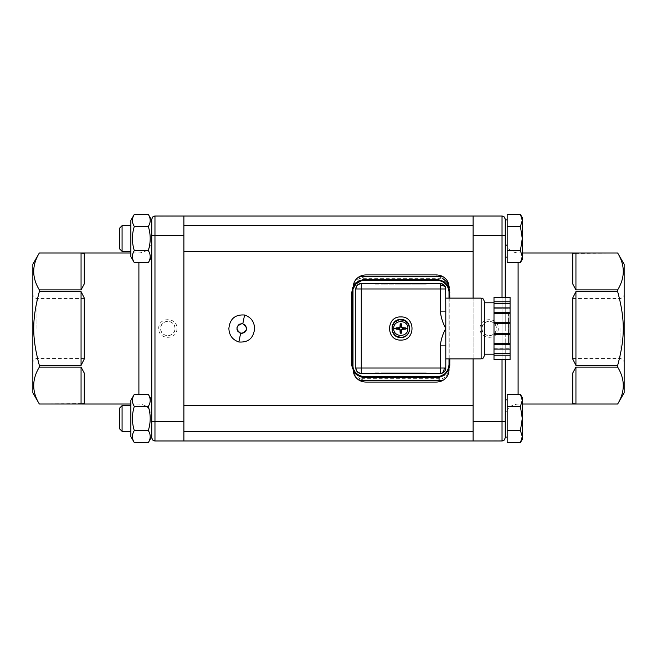 <?xml version="1.0" encoding="UTF-8"?>
<svg xmlns="http://www.w3.org/2000/svg" width="657" height="657" viewBox="0 0 657 657"><rect width="100%" height="100%" fill="white"/><g stroke="black" fill="none" stroke-linecap="round" stroke-linejoin="round"><path stroke-width="0.49" stroke-dasharray="3.29 2.46" d="M414.427 283.512L398.7 283.512L414.427 283.512L414.427 284.153L418.854 284.153L419.207 283.512L418.854 284.153L398.7 284.153L398.7 283.512L426.294 283.512L384.665 283.512L414.427 284.153M403.915 284.153L382.752 284.153L398.7 284.153L398.7 283.512L398.7 284.153L426.319 284.153L426.294 283.512L426.319 284.153L426.27 283.512L400.294 283.512L426.27 283.512L426.27 284.153L419.207 284.153L419.207 283.512L419.207 284.153L398.7 284.153L398.7 283.512L398.7 284.153L403.915 284.153L403.915 283.512M419.207 284.153L419.207 283.512L419.207 284.153M382.752 283.512L397.978 283.512L382.752 283.512M382.998 284.153L382.998 283.512M399.111 284.153L399.111 283.512M389.092 284.153L389.092 283.512M384.665 284.153L384.665 283.512M392.106 284.153L392.106 283.512M397.978 284.153L397.978 283.512M388.755 284.153L388.755 283.512M375.229 284.153L382.752 284.153L375.229 284.153L375.229 283.512M422.944 284.153L400.294 284.153L422.944 284.153L422.944 283.512M419.076 284.153L419.076 283.512M426.27 284.153L426.27 283.512L426.27 284.153M400.294 284.153L400.294 283.512M405.106 284.153L405.106 283.512M414.427 372.848L398.7 372.848L398.7 373.488L398.7 372.848L403.915 372.848L382.752 372.848L426.27 372.848L419.207 372.848L419.207 373.488L419.207 372.848L398.7 372.848L418.854 372.848L414.427 372.848L414.427 373.488L426.294 373.488L426.294 372.848L426.319 373.488L398.7 373.488L414.427 373.488M415.093 372.848L415.093 373.488L398.7 373.488L398.7 372.848L398.7 373.488L419.675 373.488L419.076 373.488L419.076 372.848L426.319 372.848L426.27 373.488L426.27 372.848L426.27 373.488L426.27 372.848L400.294 372.848L400.294 373.488L419.076 373.488L419.076 372.848L419.076 373.488M400.294 373.488L419.207 373.488L419.207 372.848L419.207 373.488L418.854 372.848L418.854 373.488L415.093 373.488M398.7 372.848L398.7 373.488L403.915 373.488L384.665 373.488L398.7 373.488L398.7 372.848M382.752 373.488L397.978 373.488L382.752 373.488M382.998 372.848L382.998 373.488M403.915 372.848L403.915 373.488M399.111 372.848L399.111 373.488M389.092 372.848L389.092 373.488M384.665 372.848L384.665 373.488M392.106 372.848L392.106 373.488M397.978 372.848L397.978 373.488M388.755 372.848L388.755 373.488M375.229 372.848L382.752 372.848L375.229 372.848L375.229 373.488M422.944 372.848L422.944 373.488M400.294 372.848L405.106 372.848L405.106 373.488M405.106 372.848L419.076 372.848M441.397 283.61L360.217 283.61M360.217 373.39L441.397 373.39M183.886 440.978L183.886 216.022L183.886 328.5L183.886 235.305L154.97 235.305L154.97 421.695L183.886 421.695M183.886 424.907L183.886 405.624L183.886 424.907M473.114 424.907L473.114 405.624L473.114 424.907M84.433 328.5L84.433 298.565L84.433 328.5M572.567 328.5L572.567 358.435L572.567 328.5M183.886 244.946L183.886 225.663L183.886 244.946M473.114 244.946L473.114 225.663L473.114 244.946M473.114 216.022L473.114 358.87M473.114 298.13L473.114 421.695L502.03 421.695L502.03 235.305L473.114 235.305M154.338 216.087L183.886 216.022L183.886 235.305M502.662 440.913L473.114 440.978L473.114 421.695M81.057 404.014L81.057 367.091L84.268 373.094L84.268 403.579L84.268 373.094L84.268 403.579L39.346 404.014C31.848 391.703 31.848 379.401 39.346 367.091L39.346 365.423L81.057 365.423L84.268 358.985L84.268 298.015L84.268 358.985L84.268 298.015L81.057 291.577L39.346 291.577L39.346 289.909L81.057 289.909L81.057 252.986L84.268 253.421L84.268 283.906L81.057 289.909M84.268 283.906L84.268 253.421L84.268 283.906M81.057 252.986L39.346 252.986C31.848 265.297 31.848 277.599 39.346 289.909M575.943 252.986L575.943 289.909L572.732 283.906L572.732 253.421L572.732 283.906L572.732 253.421L617.654 252.986C625.152 265.297 625.152 277.599 617.654 289.909L617.654 291.577L575.943 291.577L572.732 298.015L572.732 358.985L572.732 298.015L572.732 358.985L575.943 365.423L617.654 365.423L617.654 367.091L575.943 367.091L575.943 404.014L572.732 403.579L572.732 373.094L575.943 367.091M572.732 373.094L572.732 403.579L572.732 373.094M575.943 404.014L617.654 404.014C625.152 391.703 625.152 379.401 617.654 367.091M134.307 262.636C131.794 258.62 131.794 254.596 134.307 250.58C131.794 242.54 131.794 234.5 134.307 226.46C131.794 234.5 131.794 242.54 134.307 250.58C131.794 242.54 131.794 234.5 134.307 226.46C131.794 222.444 131.794 218.42 134.307 214.404C131.794 218.42 131.794 222.444 134.307 226.46C131.794 222.444 131.794 218.42 134.307 214.404L130.866 220.366L130.866 256.673L130.866 220.366L130.866 256.673L134.307 262.636C131.794 258.62 131.794 254.596 134.307 250.58C131.794 254.596 131.794 258.62 134.307 262.636L148.31 262.636C150.823 258.62 150.823 254.596 148.31 250.58C150.823 254.596 150.823 258.62 148.31 262.636L151.751 256.673L151.751 220.366L151.751 256.673M130.866 244.946L130.866 225.663L130.866 244.946M134.307 214.404L148.31 214.404L151.751 220.366M148.31 214.404C150.823 218.42 150.823 222.444 148.31 226.46L134.307 226.46L148.31 226.46C150.823 234.5 150.823 242.54 148.31 250.58C150.823 242.54 150.823 234.5 148.31 226.46C150.823 222.444 150.823 218.42 148.31 214.404C150.823 218.42 150.823 222.444 148.31 226.46C150.823 234.5 150.823 242.54 148.31 250.58C150.823 254.596 150.823 258.62 148.31 262.636M134.307 250.58L148.31 250.58M119.615 243.714L119.615 228.127L119.615 243.714M122.079 232.093L122.079 251.376L122.079 225.663L122.079 251.376L119.615 248.913L119.615 228.127L122.079 225.663L122.079 232.093M522.282 238.516L520.418 250.58L522.282 256.608L522.282 220.432L520.418 214.404L522.282 220.432L522.282 256.608L520.418 262.636L522.282 256.608L522.282 259.408L522.282 256.608L520.418 250.58L522.282 238.516L520.418 226.46L522.282 238.516L520.418 250.58L522.282 256.608L522.282 220.432L520.418 226.46L522.282 220.432L522.282 217.631L520.418 214.404L522.282 220.432L520.418 226.46L522.282 238.516M520.418 226.46L507.179 226.46L520.418 226.46L507.179 226.46L507.179 250.58L507.179 214.404L507.179 226.46L507.179 214.404L520.418 214.404M507.179 226.46L507.179 250.58L520.418 250.58L507.179 250.58L507.179 262.636L507.179 250.58L520.418 250.58M507.179 229.203L507.179 257.158L507.179 229.203M507.179 250.58L507.179 262.636L520.418 262.636L522.282 256.608L522.282 259.408L520.418 262.636M507.179 219.881L505.249 219.881L505.249 437.759M134.307 226.46L148.31 226.46M134.307 442.596C131.794 438.58 131.794 434.556 134.307 430.54C131.794 422.5 131.794 414.46 134.307 406.42C131.794 414.46 131.794 422.5 134.307 430.54C131.794 422.5 131.794 414.46 134.307 406.42C131.794 402.404 131.794 398.38 134.307 394.364C131.794 398.38 131.794 402.404 134.307 406.42C131.794 402.404 131.794 398.38 134.307 394.364L130.866 400.327L130.866 436.634L130.866 400.327L130.866 436.634L134.307 442.596C131.794 438.58 131.794 434.556 134.307 430.54C131.794 434.556 131.794 438.58 134.307 442.596L148.31 442.596C150.823 438.58 150.823 434.556 148.31 430.54C150.823 434.556 150.823 438.58 148.31 442.596L151.751 436.634L151.751 400.327L151.751 436.634M130.866 424.907L130.866 405.624L130.866 424.907M134.307 394.364L148.31 394.364L151.751 400.327M148.31 394.364C150.823 398.38 150.823 402.404 148.31 406.42L134.307 406.42L148.31 406.42C150.823 414.46 150.823 422.5 148.31 430.54C150.823 422.5 150.823 414.46 148.31 406.42C150.823 402.404 150.823 398.38 148.31 394.364C150.823 398.38 150.823 402.404 148.31 406.42C150.823 414.46 150.823 422.5 148.31 430.54C150.823 434.556 150.823 438.58 148.31 442.596M134.307 430.54L148.31 430.54M119.615 423.675L119.615 408.087L119.615 423.675M122.079 412.054L122.079 431.337L122.079 405.624L122.079 431.337L119.615 428.873L119.615 408.087L122.079 405.624L122.079 412.054M522.282 418.484L520.418 430.54L522.282 436.568L522.282 400.392L520.418 394.364L522.282 400.392L522.282 436.568L520.418 442.596L522.282 436.568L522.282 439.369L522.282 436.568L520.418 430.54L522.282 418.484L520.418 406.42L522.282 418.484L520.418 430.54L522.282 436.568L522.282 400.392L520.418 406.42L522.282 400.392L522.282 397.592L520.418 394.364L522.282 400.392L520.418 406.42L522.282 418.484M520.418 406.42L507.179 406.42L520.418 406.42L507.179 406.42L507.179 430.54L507.179 394.364L507.179 406.42L507.179 394.364L520.418 394.364M507.179 406.42L507.179 430.54L520.418 430.54L507.179 430.54L507.179 442.596L507.179 430.54L520.418 430.54M507.179 409.163L507.179 437.119L507.179 409.163M507.179 430.54L507.179 442.596L520.418 442.596L522.282 436.568L522.282 439.369L520.418 442.596M505.249 409.163L505.249 437.119L505.249 409.163M449.01 369.127L449.01 363.847C448.386 371.534 444.099 375.812 436.158 376.707L365.456 376.707C359.371 376.305 355.297 373.357 353.244 367.863L352.604 363.847A12.853 12.853 0 0 0 365.456 376.707L436.158 376.707A12.853 12.853 0 0 0 449.01 363.847L449.01 293.153A12.853 12.853 0 0 0 436.158 280.293L365.456 280.293A12.853 12.853 0 0 0 352.604 293.153L352.604 363.847L352.604 293.153L353.244 289.137C355.306 283.643 359.371 280.695 365.456 280.293L436.158 280.293C444.099 281.188 448.386 285.467 449.01 293.153L449.01 287.873M510.07 328.5L510.07 311.632L510.07 328.5M510.07 345.368L508.461 343.767L508.461 328.5L508.461 343.767L493.998 343.767L493.998 313.233L508.461 313.233L508.461 328.5L508.461 313.233C508.822 313.578 509.356 313.036 510.07 311.632M493.998 355.215L493.998 350.764C493.998 355.338 493.998 355.338 493.998 350.764C493.998 355.338 493.998 355.338 493.998 350.764L493.998 297.424L510.07 297.424L510.07 359.576L493.998 359.576L493.998 355.215L510.07 355.215M510.07 343.34L510.07 344.736L493.998 344.736L493.998 343.34L510.07 343.34M510.07 312.264L510.07 313.66L493.998 313.66L493.998 312.264L510.07 312.264M510.07 308.831L510.07 307.903L510.07 308.831L493.998 308.831L510.07 308.831M484.357 301.341L484.357 328.5M445.799 311.122L445.799 358.87M484.357 302.795L484.357 354.205M400.803 316.929C385.881 316.214 385.881 340.786 400.803 340.071C415.733 340.786 415.733 316.214 400.803 316.929M449.815 358.87L449.815 298.13M364.651 279.496L438.219 279.553L443.015 281.007L446.891 284.194L448.838 287.429L449.815 292.349L449.815 364.651L448.838 369.571L445.109 374.589L440.691 376.954L436.962 377.504L364.651 377.504L358.591 375.993L354.714 372.806L352.349 368.388L351.799 364.651L351.856 291.084L352.776 287.429L355.56 283.257L359.732 280.473L364.651 279.496L364.651 280.293L364.651 279.496M445.692 369.094L445.692 287.906M355.922 287.906L355.922 369.094M493.998 307.903L510.07 307.903M493.998 302.795L493.998 306.236L493.998 302.795M493.998 334.627L510.07 334.627M493.998 301.785L510.07 301.785M493.998 303.633L510.07 303.633M493.998 322.373L510.07 322.373M493.998 323.301L510.07 323.301M493.998 333.699L510.07 333.699M493.998 349.097L510.07 349.097M493.998 348.169L510.07 348.169L493.998 348.169M493.998 353.367L510.07 353.367M493.998 313.233L493.998 343.767M134.307 406.42L148.31 406.42M359.33 380.346L359.33 378.35C355.347 375.96 353.318 372.667 353.244 368.478L353.244 288.522C353.737 283.758 355.766 280.473 359.33 278.65A12.853 11.522 180 0 1 366.097 276.925L366.097 274.93M353.244 368.478L353.244 288.522M449.01 370.08L449.01 368.478C448.517 373.242 446.489 376.527 442.925 378.35A12.853 11.522 0 0 1 436.158 380.075L436.158 382.07M448.986 287.807L449.01 368.478M449.01 288.522L449.01 286.92L449.01 288.522M353.261 286.403L353.244 286.92M359.33 276.654L359.33 278.65L442.925 278.65L442.925 276.654M353.244 370.08L353.261 370.597M436.158 274.93L436.158 276.925A12.853 11.522 180 0 1 442.925 278.65M436.158 276.925L366.097 276.925M366.097 382.07L366.097 380.075A12.853 11.522 0 0 1 359.33 378.35L442.925 378.35L442.925 380.346M366.097 380.075L436.158 380.075M81.057 367.091L39.346 367.091M81.057 365.423L81.057 291.577M174.984 328.5A7.161 7.161 0 0 0 167.822 321.339A7.161 7.161 0 0 0 160.653 328.5A7.161 7.161 0 0 0 167.822 335.661A7.161 7.161 0 0 0 174.984 328.5C175.427 337.739 160.209 337.739 160.653 328.5C160.209 319.261 175.427 319.261 174.984 328.5M158.731 328.5C158.165 316.773 177.472 316.773 176.914 328.5C177.472 340.227 158.165 340.227 158.731 328.5M36.061 328.5L36.061 298.565L36.061 328.5M32.85 328.5L32.85 295.354L32.85 328.5M32.85 264.229L32.85 392.771M151.751 437.759L151.751 219.241M152.695 216.966L152.293 217.451L152.695 216.966M151.751 421.695L154.97 421.695L154.97 440.978L154.338 440.913M152.695 440.034L152.293 439.549M151.751 328.5L151.751 416.875L151.751 328.5M39.346 365.423C31.848 337.37 31.848 319.63 39.346 291.577M575.943 289.909L617.654 289.909M575.943 291.577L575.943 365.423M482.016 328.5A7.161 7.161 0 0 0 489.178 335.661A7.161 7.161 0 0 0 496.347 328.5A7.161 7.161 0 0 0 489.178 321.339A7.161 7.161 0 0 0 482.016 328.5C481.573 319.261 496.791 319.261 496.347 328.5C496.791 337.739 481.573 337.739 482.016 328.5M498.269 328.5C498.835 340.227 479.528 340.227 480.086 328.5C479.528 316.773 498.835 316.773 498.269 328.5M620.939 328.5L620.939 358.435L620.939 328.5M624.15 328.5L624.15 361.646L624.15 328.5M624.15 392.771L624.15 264.229M504.305 440.034L504.707 439.549L504.305 440.034M505.249 359.79L505.249 297.21M505.249 219.241L505.249 235.305L502.03 235.305L502.03 216.022L502.662 216.087M504.305 216.966L504.707 217.451M505.249 328.5L505.249 240.125L505.249 328.5M617.654 291.577C625.152 319.63 625.152 337.37 617.654 365.423M415.093 284.153L415.093 283.512M426.007 284.153L426.007 283.512M426.007 372.848L426.007 373.488M138.898 394.364L138.898 262.636M518.102 262.636L518.102 394.364M502.03 297.21L502.03 359.79M352.604 363.847L352.604 364.651C353.318 371.969 357.334 375.993 364.651 376.707L365.456 376.707M448.493 368.15A12.048 12.048 0 0 0 449.01 364.651L449.01 363.847M439.303 376.477A12.048 12.048 0 0 0 440.461 376.182M436.158 376.707L436.962 376.707L436.962 377.504L436.962 376.707M449.01 293.153L449.01 292.349A12.048 12.048 0 0 0 436.962 280.293L436.158 280.293M352.604 292.349L351.799 292.349L352.604 292.349L352.604 293.153M362.294 280.531L361.161 280.818M353.121 288.85L352.834 289.992M365.456 280.293L364.651 280.293M481.146 358.87L481.146 298.13M351.799 292.349L352.776 287.429L355.56 283.257M436.962 279.496L436.962 280.293L436.962 279.496L441.882 280.473L446.046 283.257M449.01 298.13L449.01 358.87M449.815 292.349L449.01 292.349L449.815 292.349M449.815 364.651L449.01 364.651L449.815 364.651M352.604 364.651L351.799 364.651L352.604 364.651M364.651 376.707L364.651 377.504L364.651 376.707M154.97 216.022L154.97 235.305L151.751 235.305M502.03 440.978L502.03 421.695L505.249 421.695M473.114 431.337L183.886 431.337M473.114 251.376L183.886 251.376M151.751 240.125C150.987 247.935 146.708 252.222 138.898 252.978L130.866 252.978M505.249 416.875C506.013 409.065 510.292 404.778 518.102 404.022L522.282 404.022M130.866 251.376L122.079 251.376M507.179 257.158L505.249 257.158M130.866 431.337L122.079 431.337M507.179 437.119L505.249 437.119M84.433 298.565L36.061 298.565L32.85 295.354M84.433 358.435L36.061 358.435L32.85 361.646M130.866 404.022L138.898 404.022C146.708 404.778 150.987 409.065 151.751 416.875M572.567 358.435L620.939 358.435L624.15 361.646M572.567 298.565L620.939 298.565L624.15 295.354M522.282 252.978L518.102 252.978C510.292 252.222 506.013 247.935 505.249 240.125M473.114 405.624L183.886 405.624M473.114 225.663L183.886 225.663M130.866 225.663L122.079 225.663M130.866 405.624L122.079 405.624M507.179 399.842L505.249 399.842"/><path stroke-width="0.99" d="M445.692 287.906L444.871 285.935L443.368 284.432L440.33 283.512L361.276 283.512L358.246 284.432L356.735 285.935L355.922 287.906M355.922 369.094L356.735 371.065L358.246 372.568L361.276 373.488L440.33 373.488L443.368 372.568L444.871 371.065L445.692 369.094M154.338 440.913L152.695 440.034L154.97 440.978L183.886 440.978L183.886 216.022L154.97 216.022L152.695 216.966L154.338 216.087M246.219 330.257L246.465 327.572L245.143 325.092L242.663 323.77L239.928 324.032M239.78 324.098L238.368 325.051M238.261 325.149L237.005 327.572L237.005 329.428L237.735 331.185L239.862 332.943M502.662 216.087L504.305 216.966L502.03 216.022L473.114 216.022L473.114 298.13M473.114 358.87L473.114 440.978L502.03 440.978L504.305 440.034L502.662 440.913M130.866 252.978L39.346 252.978L81.057 252.986L81.057 289.909L84.268 283.906L84.268 253.421L81.057 252.986M81.057 289.909L39.346 289.909L39.346 291.577L81.057 291.577L81.057 365.423L39.346 365.423L39.346 367.091C31.848 379.401 31.848 391.703 39.346 404.014L32.85 392.771L32.85 264.229L39.346 252.978C31.848 265.297 31.848 277.599 39.346 289.909M81.057 365.423L84.268 358.985L84.268 298.015L81.057 291.577M522.282 404.022L617.654 404.022L575.943 404.014L575.943 367.091L572.732 373.094L572.732 403.579L575.943 404.014M575.943 367.091L617.654 367.091L617.654 365.423L575.943 365.423L575.943 291.577L617.654 291.577L617.654 289.909C625.152 277.599 625.152 265.297 617.654 252.986L624.15 264.229L624.15 392.771L617.654 404.022C625.152 391.703 625.152 379.401 617.654 367.091M575.943 291.577L572.732 298.015L572.732 358.985L575.943 365.423M130.866 256.673L130.866 220.366L134.307 214.404C131.794 218.42 131.794 222.444 134.307 226.46C131.794 234.5 131.794 242.54 134.307 250.58C131.794 254.596 131.794 258.62 134.307 262.636L130.866 256.673M134.307 214.404L148.31 214.404L151.751 220.366M151.751 256.673L148.31 262.636C150.823 258.62 150.823 254.596 148.31 250.58C150.823 242.54 150.823 234.5 148.31 226.46C150.823 222.444 150.823 218.42 148.31 214.404M134.307 226.46L148.31 226.46M134.307 250.58L148.31 250.58M134.307 262.636L148.31 262.636M119.615 243.714L119.615 248.913L122.079 251.376L122.079 225.663L119.615 228.127L119.615 243.714M520.418 262.636L522.282 256.608L522.282 259.408L520.418 262.636L507.179 262.636L507.179 214.404L520.418 214.404L522.282 220.432L522.282 256.608L520.418 250.58L522.282 238.516L520.418 226.46L522.282 220.432L522.282 217.631L520.418 214.404M507.179 226.46L520.418 226.46M507.179 250.58L520.418 250.58M130.866 436.634L130.866 400.327L134.307 394.364C131.794 398.38 131.794 402.404 134.307 406.42C131.794 414.46 131.794 422.5 134.307 430.54C131.794 434.556 131.794 438.58 134.307 442.596L130.866 436.634M400.17 323.819L400.409 325.897L401.205 325.897L401.435 323.819A4.722 4.722 0 0 0 400.17 323.819L399.99 327.03L399.333 327.679L396.122 327.868L396.122 329.132L399.333 329.321L399.99 329.97L400.17 333.181A4.722 4.722 0 0 0 401.435 333.181L401.205 331.103A2.636 2.636 0 0 1 400.409 331.103L400.17 333.181M396.458 327.868L396.122 329.132L398.199 328.894A2.636 2.636 0 0 1 398.199 328.106L396.458 327.868L396.458 329.132L396.458 327.868M401.435 333.181L401.624 329.97L402.273 329.321L405.484 329.132L405.484 327.868L403.414 328.106A2.636 2.636 0 0 1 403.414 328.894L405.484 329.132L405.484 327.868L402.273 327.679L401.624 327.03L401.435 323.819M393.715 328.5C393.28 319.351 408.334 319.351 407.898 328.5L407.89 328.656C408.145 337.608 393.469 337.608 393.715 328.656L393.715 328.5M400.803 319.499C412.415 318.949 412.415 338.051 400.803 337.501C389.199 338.051 389.199 318.949 400.803 319.499M403.414 328.106L402.256 328.106L401.197 327.046L401.205 325.897L400.409 325.897L400.417 327.046L399.349 328.106L398.199 328.106M398.199 328.894L399.349 328.894L400.417 329.954L400.409 331.103M401.205 331.103L401.197 329.954L402.256 328.894L403.414 328.894M493.998 301.785L493.998 359.576L510.07 359.576L510.07 297.424L493.998 297.424L493.998 301.785L510.07 301.785M510.07 313.66L510.07 312.264L493.998 312.264L493.998 313.66L510.07 313.66M510.07 344.736L510.07 343.34L493.998 343.34L493.998 344.736L510.07 344.736M493.998 354.205L484.357 354.205L484.357 355.659L484.357 301.341C482.205 296.291 482.148 299.042 481.146 298.13L445.799 298.13M481.146 298.13L481.146 358.87L445.799 358.87M484.357 328.5L484.357 302.795L493.998 302.795M400.803 316.929C415.733 316.214 415.733 340.786 400.803 340.071C385.881 340.786 385.881 316.214 400.803 316.929M449.815 298.13L449.569 289.836L447.647 285.204L444.099 281.656L438.219 279.553L363.395 279.553L358.591 281.007L355.56 283.257L352.776 287.429L351.799 292.349L351.856 365.916L353.967 371.796L357.515 375.344L360.923 376.954L364.651 377.504L439.467 377.258L444.099 375.344L448.296 370.712L449.749 365.916L449.815 358.87M441.397 373.39L444.198 371.887L445.38 370.121L445.799 368.027L361.276 368.027L361.276 288.973L445.799 288.973A5.461 5.461 0 0 0 440.33 283.512L440.33 311.122L445.799 311.122L445.692 287.906L444.198 285.113L441.397 283.61M360.217 283.61L358.246 284.432L356.735 285.935L355.815 288.973L355.815 368.027L356.735 371.065L358.246 372.568L360.217 373.39M493.998 322.373L510.07 322.373M493.998 349.097L510.07 349.097M510.07 297.21L493.998 297.21M510.07 359.79L493.998 359.79M493.998 323.301L510.07 323.301M493.998 333.699L510.07 333.699M493.998 307.903L510.07 307.903M493.998 303.633L510.07 303.633M493.998 355.215L510.07 355.215M493.998 353.367L510.07 353.367M493.998 334.627L510.07 334.627M445.799 345.878L440.33 345.878L440.33 373.488A5.461 5.461 0 0 0 445.799 368.027L445.799 311.122M134.307 394.364L148.31 394.364L151.751 400.327M151.751 436.634L148.31 442.596C150.823 438.58 150.823 434.556 148.31 430.54C150.823 422.5 150.823 414.46 148.31 406.42C150.823 402.404 150.823 398.38 148.31 394.364M134.307 406.42L148.31 406.42M134.307 430.54L148.31 430.54M134.307 442.596L148.31 442.596M119.615 423.675L119.615 428.873L122.079 431.337L122.079 405.624L119.615 408.087L119.615 423.675M520.418 442.596L522.282 436.568L522.282 439.369L520.418 442.596L507.179 442.596L507.179 394.364L520.418 394.364L522.282 400.392L522.282 436.568L520.418 430.54L522.282 418.484L520.418 406.42L522.282 400.392L522.282 397.592L520.418 394.364M507.179 406.42L520.418 406.42M507.179 430.54L520.418 430.54M353.244 370.08C353.392 374.515 355.421 377.939 359.33 380.346A12.853 11.522 180 0 0 366.097 382.07L436.158 382.07A12.853 11.522 180 0 0 442.925 380.346C446.834 377.939 448.862 374.515 449.01 370.08L449.01 369.127M449.01 287.873L449.01 286.92C448.862 282.485 446.834 279.061 442.925 276.654A12.853 11.522 0 0 0 436.158 274.93L366.097 274.93A12.853 11.522 0 0 0 359.33 276.654C355.421 279.061 353.392 282.485 353.244 286.92M442.925 278.65C447.729 282.395 449.758 285.68 449.01 288.522M228.882 328.5C229.851 318.867 235.091 314.366 244.593 315.007C250.974 317.191 254.3 321.692 254.588 328.5C253.602 338.141 248.362 342.642 238.869 341.993C232.488 339.8 229.162 335.308 228.882 328.5M241.735 323.679C235.863 326.233 235.502 329.412 240.659 333.198L241.735 333.321C247.607 330.767 247.96 327.588 242.803 323.802L241.735 323.679M239.961 332.984L242.663 333.23L245.069 331.982M245.332 331.703L246.153 330.43M39.346 291.577C31.848 319.63 31.848 337.37 39.346 365.423M39.346 367.091L81.057 367.091L81.057 404.014L39.346 404.014L130.866 404.022M81.057 404.014L84.268 403.579L84.268 373.094L81.057 367.091M151.751 219.241L152.695 216.966L151.751 219.241L151.751 437.759L152.695 440.034M152.293 439.549L151.751 437.759M473.114 440.978L154.97 440.978L154.97 235.305L183.886 235.305M617.654 365.423C625.152 337.37 625.152 319.63 617.654 291.577M617.654 289.909L575.943 289.909L575.943 252.986L617.654 252.986L522.282 252.978M575.943 252.986L572.732 253.421L572.732 283.906L575.943 289.909M505.249 437.759L504.305 440.034L505.249 437.759L505.249 359.79M505.249 297.21L505.249 219.241L504.305 216.966M504.707 217.451L505.249 219.241M183.886 216.022L502.03 216.022L502.03 297.21M473.114 235.305L505.249 235.305L505.249 219.881L507.179 219.881M183.886 421.695L151.751 421.695M138.898 262.636L138.898 394.364M518.102 394.364L518.102 262.636M502.03 359.79L502.03 421.695L473.114 421.695M400.17 324.147L401.435 324.147L400.17 324.147M401.435 332.853L400.17 332.853L401.435 332.853M405.155 327.868L405.155 329.132L405.155 327.868M405.484 329.132L405.484 327.868M409.689 328.5L408.194 323.564L404.203 320.296L399.07 319.787L394.529 322.217L392.089 326.767L392.599 331.9L395.867 335.883L400.803 337.386A8.886 8.886 0 0 0 409.689 328.5M396.081 328.664L393.715 328.656M407.89 328.656L405.525 328.664M401.624 327.03L401.197 327.046M402.273 327.679L402.256 328.106M399.99 327.03L400.417 327.046M399.333 327.679L399.349 328.106M399.99 329.97L400.417 329.954M402.273 329.321L402.256 328.894M401.624 329.97L401.197 329.954M399.333 329.321L399.349 328.894M449.01 358.87L449.01 364.651C448.296 371.969 444.28 375.993 436.962 376.707A12.048 12.048 0 0 0 439.303 376.477M440.461 376.182A12.048 12.048 0 0 0 444.6 373.973M444.608 373.964A12.048 12.048 0 0 0 448.493 368.15M352.834 289.992L352.604 292.349A12.048 12.048 0 0 1 364.651 280.293L364.651 279.496L364.651 280.293L362.294 280.531M361.161 280.818L356.135 283.824L353.121 288.85M440.33 311.122C440.937 317.265 442.761 323.063 445.799 328.5C442.752 333.945 440.929 339.735 440.33 345.878M449.01 364.651L449.815 364.651L449.01 364.651M364.651 280.293L436.962 280.293L436.962 279.496L436.962 280.293A12.048 12.048 0 0 1 449.01 292.349L449.815 292.349L449.01 292.349L449.01 298.13M436.962 376.707L436.962 377.504L436.962 376.707L364.651 376.707L364.651 377.504L364.651 376.707C357.334 375.993 353.318 371.969 352.604 364.651L351.799 364.651L352.604 364.651L352.604 292.349L351.799 292.349L352.604 292.349M440.33 285.113A5.461 3.86 0 0 1 445.799 288.973M440.33 373.488A5.461 3.86 -90 0 0 444.198 368.027M361.276 373.488L361.276 368.027L355.815 368.027A5.461 5.461 0 0 0 361.276 373.488M355.815 288.973L361.276 288.973L361.276 283.512A5.461 5.461 0 0 0 355.815 288.973M442.925 276.654L359.33 276.654M442.925 380.346L359.33 380.346M238.869 341.993L240.659 333.198M244.593 315.007L242.803 323.802M151.751 235.305L154.97 235.305L154.97 216.022M505.249 421.695L502.03 421.695L502.03 440.978M396.122 327.868L396.122 329.132M473.114 431.337L183.886 431.337M473.114 251.376L183.886 251.376M130.866 251.376L122.079 251.376M507.179 257.158L505.249 257.158M130.866 431.337L122.079 431.337M507.179 437.119L505.249 437.119M473.114 405.624L183.886 405.624M473.114 225.663L183.886 225.663M130.866 225.663L122.079 225.663M481.146 358.87C482.148 357.958 482.205 360.709 484.357 355.659M130.866 405.624L122.079 405.624M507.179 399.842L505.249 399.842"/></g></svg>
